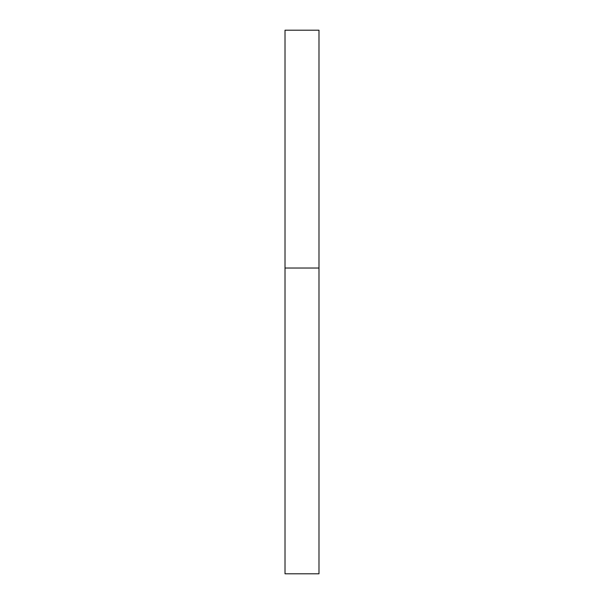 <?xml version="1.0" encoding="UTF-8"?>
<svg xmlns="http://www.w3.org/2000/svg" width="604" height="604" viewBox="0 0 604 604"><rect width="100%" height="100%" fill="white"/><g stroke="black" fill="none" stroke-linecap="round" stroke-linejoin="round"><path stroke-width="0.91" d="M285.012 268.025L318.988 268.025L318.988 30.2L285.012 30.2L285.012 573.8L318.988 573.8L318.988 268.025L285.012 268.025"/></g></svg>

